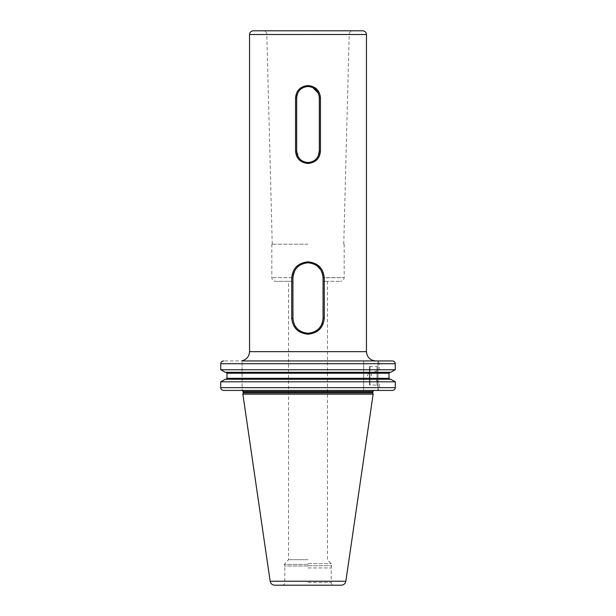 <?xml version="1.0" encoding="UTF-8"?>
<svg xmlns="http://www.w3.org/2000/svg" width="616" height="616" viewBox="0 0 616 616"><rect width="100%" height="100%" fill="white"/><g stroke="black" fill="none" stroke-linecap="round" stroke-linejoin="round"><path stroke-width="0.46" stroke-dasharray="3.08 2.31" d="M225.317 372.303L363.671 372.303L363.671 387.656L220.736 387.656C220.882 389.327 221.845 390.259 223.623 390.444L242.119 390.444L242.119 360.938L375.737 360.938L223.623 360.938L363.671 360.938L363.671 369.754L220.805 369.793M375.745 360.938L363.671 360.938L363.671 390.444L375.745 390.444C377.716 390.436 378.902 389.505 379.31 387.656L379.31 381.805L371.479 378.332L371.479 373.227L379.31 369.754L379.31 363.717C378.902 361.869 377.716 360.938 375.745 360.938M377.962 360.938L392.377 360.938L377.962 360.938L377.962 390.444L392.377 390.444L377.962 390.444L377.962 360.938M242.119 390.444L308 390.444L242.119 390.444L242.119 360.938M225.317 379.264L363.671 379.264L225.317 379.264L227.004 378.332L363.671 378.332M392.377 360.938C394.155 361.122 395.118 362.046 395.264 363.717L395.195 369.793M363.671 363.717L220.736 363.717C220.882 362.046 221.845 361.122 223.623 360.938M373.619 372.303L390.683 372.303L388.996 373.227L371.479 373.227M390.752 379.294L388.996 378.332L388.996 373.227M379.31 387.656L395.264 387.656L395.195 381.766M395.264 387.656C395.118 389.327 394.155 390.259 392.377 390.444M395.264 369.754L379.31 369.754M363.671 373.227L227.004 373.227L226.034 372.303L363.671 372.303L363.671 369.754M363.671 387.656L363.671 390.444L223.623 390.444M390.683 372.303L372.711 372.303M226.034 372.303L389.966 372.303M220.805 381.766L363.671 381.805M308 390.444L373.881 390.444L308 390.444M373.134 394.155L242.866 394.155M274.736 585.2L341.264 585.2M308 585.2L333.98 585.2L308 585.2M308 567.944L331.2 567.944L308 567.944M308 559.69L288.511 559.69L308 559.69M311.334 332.91L313.136 332.386L311.334 332.91M314.876 331.624L316.501 330.653L314.876 331.624M321.714 324.455L322.322 322.907M322.368 322.761L322.784 321.136L322.368 322.769M323.007 319.589L323.069 318.218L323.007 319.589M324.255 277.831C323.338 268.206 317.918 262.87 308 261.839C298.067 262.886 292.646 268.214 291.745 277.831L291.745 318.218C292.662 327.843 298.082 333.179 308 334.211C317.933 333.164 323.354 327.835 324.255 318.218L324.255 277.831L323.069 277.831L323.069 281.327L340.463 281.327L323.069 281.327L323.069 318.218L323.069 277.831L323.069 281.327L327.489 281.327L323.069 281.327L323.069 318.218C322.23 327.273 317.209 332.301 308 333.287L306.383 333.194M304.643 332.902L302.933 332.409M301.293 331.708L299.522 330.669M295.31 326.341L294.379 324.655L295.31 326.341M317.14 265.85L315.438 264.726L321.013 270.231L323.069 277.616L344.175 277.616L323.069 277.831C322.222 268.761 317.194 263.74 308 262.77L305.975 262.901L308 262.77C298.791 263.756 293.77 268.776 292.931 277.831L292.931 281.327L275.537 281.327L292.931 281.327L288.511 281.327L292.931 281.327L292.931 318.218C293.778 327.288 298.806 332.309 308 333.287L302.41 332.209M292.931 281.327L292.931 318.218L292.931 281.327M299.422 330.6L301.494 331.808M308 163.486C315.608 162.693 319.758 158.605 320.443 151.236L320.443 97.79C319.75 90.413 315.6 86.325 308 85.547C300.392 86.34 296.242 90.421 295.557 97.79L295.557 151.236C296.25 158.62 300.4 162.701 308 163.486L308.015 162.555L306.214 162.416L307.561 162.547M314.922 264.449L308 262.77L309.948 262.893M313.467 263.794L314.453 264.218M318.472 266.998L318.942 267.475M319.866 268.545L321.883 271.979M322.869 275.375L323.046 276.961M292.939 277.354L293.101 275.583M294.048 272.141L294.987 270.239L292.931 277.616L271.825 277.616L292.931 277.616M298.899 265.827L300.647 264.68L298.899 265.819M308 244.206L271.825 244.206L308 244.206M318.865 94.61L318.333 93.162L318.865 94.61M312.712 87.503L311.242 86.948L312.712 87.503M298.429 157.28L299.422 158.62L296.681 151.236L296.681 97.79L296.681 151.236C297.312 158.058 301.085 161.831 308 162.555C314.922 161.823 318.695 158.05 319.319 151.236L319.319 151.313M308.939 162.516L309.825 162.408M311.18 162.1L312.666 161.554L311.18 162.1M314.091 160.784L315.423 159.783L314.083 160.784M316.578 158.62L317.548 157.319L316.578 158.62M319.319 151.551L319.157 153.161M318.826 154.531L318.187 156.171M309.833 162.408L308.947 162.516M314.083 88.242L315.4 89.22M316.555 90.383L317.556 91.722M296.681 97.467L297.166 94.502M300.608 89.22L301.948 88.227L300.608 89.22M303.365 87.464L304.835 86.925L303.365 87.464M305.79 86.687L308 86.471C301.078 87.21 297.305 90.983 296.681 97.79L296.681 151.236L295.557 151.236M303.257 161.515L302.764 161.269M300.577 159.783L300.123 159.367M296.743 152.422L296.866 153.261M297.135 154.416L297.659 155.848M307.045 86.51L306.183 86.617M296.827 95.95L296.712 96.943M253.253 30.8L362.747 30.8M320.443 151.236L319.319 151.236L319.319 97.79C318.688 90.968 314.915 87.195 308 86.471L308 85.547M395.264 381.805L379.31 381.805M226.034 379.264L373.619 379.264M389.966 379.264L372.711 379.264M377.962 365.573L377.962 385.986L377.962 365.573L377.031 366.505L377.031 385.062L377.962 385.986M369.423 367.059A0.554 0.554 -0 0 1 369.985 366.505L369.985 385.062L369.985 366.505L377.031 366.505L377.031 385.062L369.985 385.062A0.554 0.554 180 0 1 369.423 384.5L369.423 367.059L369.423 384.5M369.423 372.072L369.423 379.495L369.423 372.072L367.282 375.783L369.423 379.495M366.458 351.659L249.542 351.659M379.31 363.717L395.264 363.717M243.235 391.553L372.765 391.553M372.765 392.623L243.235 392.623M243.197 392.908L372.803 392.908M270.147 581.227L345.853 581.227M308 582.413L331.2 582.413L308 582.413M308 566.004L284.284 566.004L308 566.004M308 565.719L331.755 565.719L308 565.719M308 564.418L284.245 564.418L308 564.418M308 563.632L331.431 563.632L308 563.632M366.458 34.511L249.542 34.511M308 34.411L349.195 34.411L308 34.411M320.443 97.79L319.319 97.79M295.557 97.79L296.681 97.79M291.745 318.218L292.931 318.218M291.745 277.831L292.931 277.831M308 334.211L308 333.287M324.255 318.218L323.069 318.218M308 261.839L308 262.77M388.996 378.332L371.479 378.332M327.489 281.327L327.489 559.69L331.755 564.418L331.2 567.944L331.2 582.413C331.362 584.107 332.286 585.038 333.98 585.2M282.02 585.2C283.714 585.038 284.638 584.107 284.8 582.413L284.8 567.944L284.245 564.418L288.511 559.69L288.511 281.327M344.175 244.206L344.175 277.616C343.959 279.864 342.719 281.104 340.463 281.327M271.825 244.206L271.825 277.616C272.041 279.864 273.281 281.104 275.537 281.327M343.751 244.206L349.195 34.411C349.457 32.209 350.697 31.008 352.906 30.8M272.249 244.206L266.805 34.411C266.543 32.209 265.304 31.008 263.094 30.8"/><path stroke-width="0.92" d="M223.623 360.938C221.845 361.122 220.882 362.046 220.736 363.717L220.736 369.754L225.317 372.303L220.736 369.754L395.264 369.754L395.264 363.717C395.118 362.046 394.155 361.122 392.377 360.938L242.119 360.938M375.745 360.938L392.377 360.938M226.034 372.303L227.004 373.227L227.004 378.332L226.034 379.264M392.377 390.444L223.623 390.444C221.845 390.259 220.882 389.327 220.736 387.656L220.736 381.805L225.317 379.264L220.736 381.805L395.264 381.805L390.683 379.264L395.264 381.805L395.264 387.656C395.118 389.327 394.155 390.259 392.377 390.444L375.745 390.444M395.264 369.754L390.683 372.303L395.264 369.754M220.736 369.754L220.736 363.717L395.264 363.717M390.683 372.303L225.317 372.303M223.623 390.444L242.119 390.444L243.235 391.553L372.765 391.553L373.881 390.444M395.264 387.656L220.736 387.656L220.736 381.805M389.966 379.264L388.996 378.332L227.004 378.332L227.004 373.227L388.996 373.227L389.966 372.303M243.197 392.908L242.866 394.155L373.134 394.155L372.803 392.908L243.197 392.908L243.235 391.553M270.147 581.227L345.853 581.227C345.306 583.683 343.774 585.008 341.264 585.2L274.736 585.2C272.226 585.008 270.694 583.683 270.147 581.227L242.866 394.155M308 585.2L282.02 585.2L308 585.2M308 333.287L307.985 333.287C298.791 332.301 293.77 327.273 292.931 318.218L292.931 277.831C293.778 268.761 298.806 263.74 308 262.77C317.209 263.756 322.23 268.776 323.069 277.831L323.069 318.218C322.222 327.288 317.194 332.309 308 333.287L308 334.211C298.067 333.164 292.646 327.835 291.745 318.218L291.745 277.831C292.662 268.206 298.082 262.87 308 261.839C317.933 262.886 323.354 268.222 324.255 277.831L324.255 318.218C323.338 327.843 317.918 333.179 308 334.211M313.136 332.386L314.876 331.624L313.136 332.386M316.501 330.653L317.764 329.691L316.501 330.653M318.079 329.414L319.427 328.043L318.079 329.414M319.55 327.889L320.713 326.303L319.55 327.889M322.368 322.769L321.714 324.455M306.383 333.194L304.643 332.902M302.933 332.409L301.293 331.708M297.928 329.421L296.527 327.989L297.928 329.421M296.496 327.951L295.31 326.341L296.496 327.951M301.494 331.808L302.41 332.209M308 85.547C315.608 86.34 319.758 90.421 320.443 97.79L320.443 151.236C319.75 158.62 315.6 162.701 308 163.486C300.392 162.686 296.242 158.605 295.557 151.236L295.557 97.79C296.25 90.413 300.4 86.325 308 85.547L308 86.471L308.454 86.479M323.046 276.961L323.069 277.831L324.255 277.831M309.948 262.893L313.467 263.794M314.453 264.218L314.922 264.449M317.14 265.85L318.472 266.998M318.942 267.475L319.866 268.545M321.883 271.979L322.869 275.375M293.101 275.583L294.048 272.141M298.899 265.819L297.513 267.013L298.899 265.827M300.647 264.68L302.248 263.91L300.647 264.68M308.423 86.479L308 86.471C314.922 87.21 318.695 90.983 319.319 97.79L319.319 151.236C318.688 158.058 314.915 161.831 308 162.555L308.939 162.516M317.556 91.722L318.333 93.162L312.712 87.503L314.083 88.242M311.242 86.948L309.771 86.61L311.242 86.948M312.666 161.554L314.091 160.784L312.666 161.554M315.423 159.783L316.578 158.62L315.423 159.783M318.187 156.171L319.319 151.236L320.443 151.236M319.157 153.161L318.826 154.531M308.947 162.516L308.008 162.555C301.078 161.823 297.305 158.05 296.681 151.236L296.743 152.422M315.4 89.22L316.555 90.383M296.712 96.943L296.681 97.467M299.445 90.383L300.608 89.22L299.445 90.383M301.948 88.227L303.365 87.464L301.948 88.227M306.183 86.617L305.79 86.687M306.214 162.416L304.735 162.077L306.214 162.416M302.764 161.269L303.257 161.515M300.123 159.367L300.577 159.783M296.866 153.261L297.135 154.416M297.659 155.848L298.429 157.28M307.561 162.547L308 162.555L308 163.486M295.557 151.236L296.681 151.236L296.681 97.79C297.312 90.968 301.085 87.195 308 86.471L307.045 86.51M297.166 94.502L296.827 95.95M366.458 34.511L249.542 34.511C249.765 32.255 251.005 31.023 253.253 30.8L362.747 30.8C364.995 31.023 366.235 32.255 366.458 34.511L366.458 351.659C367.005 357.295 370.101 360.383 375.737 360.938M225.317 379.264L390.683 379.264M388.996 378.332L388.996 373.227M242.119 360.745C246.746 359.467 249.218 356.441 249.542 351.659L366.458 351.659M243.235 392.623L372.765 392.623L372.765 391.553M324.255 318.218L323.069 318.218M308 261.839L308 262.77M291.745 277.831L292.931 277.831M291.745 318.218L292.931 318.218M295.557 97.79L296.681 97.79M320.443 97.79L319.319 97.79M345.853 581.227L373.134 394.155M249.542 34.511L249.542 351.659"/></g></svg>
